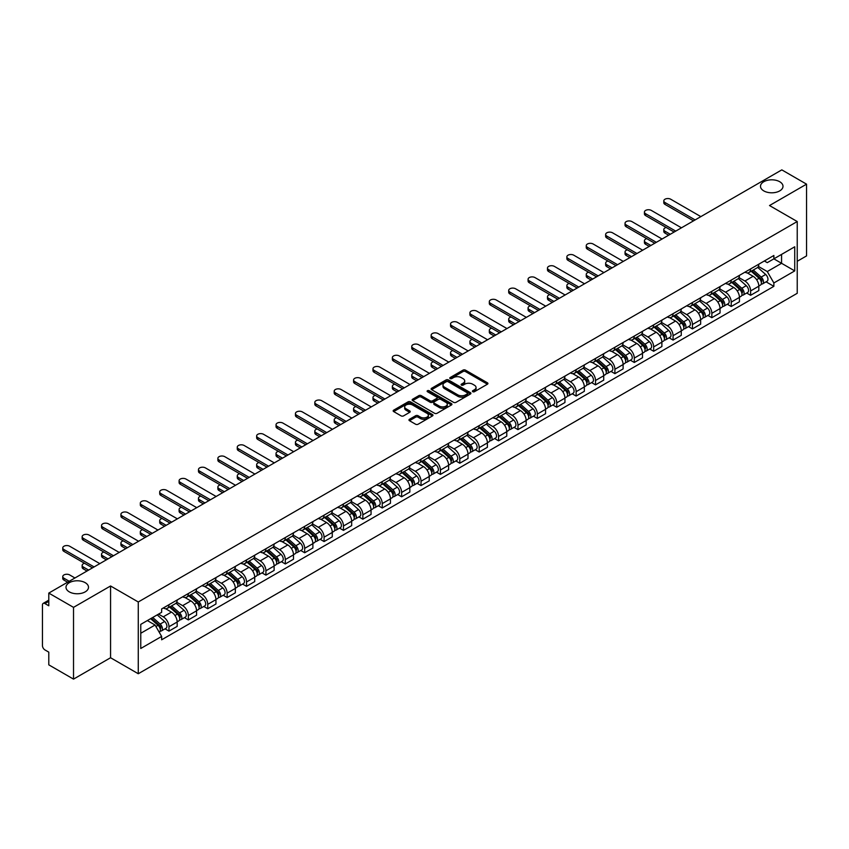 <?xml version="1.0" encoding="UTF-8"?>
<svg xmlns="http://www.w3.org/2000/svg" width="849" height="849" viewBox="0 0 849 849"><rect width="100%" height="100%" fill="white"/><g stroke="black" fill="none" stroke-linecap="round" stroke-linejoin="round"><path stroke-width="1.27" d="M472.755 391.697A1.21 0.7 0 0 0 474.464 391.697L487.432 384.204A1.73 0.998 0 0 0 487.931 383.504A1.73 0.998 0 0 0 487.432 382.803L465.464 370.122A1.73 0.998 0 0 0 463.023 370.122L450.066 377.603A1.21 0.7 0 0 0 451.774 378.59L453.451 377.625A5.519 3.184 0 0 1 461.262 377.625L463.087 378.675A5.519 3.184 0 0 1 464.711 380.936A5.519 3.184 0 0 1 463.087 383.186L461.41 384.151A1.21 0.7 0 0 0 463.119 385.138L464.796 384.173A5.519 3.184 0 0 1 472.606 384.173L474.432 385.234A5.519 3.184 0 0 1 476.056 387.484A5.519 3.184 0 0 1 474.432 389.733L472.755 390.71A1.21 0.7 0 0 0 472.755 391.697L472.755 390.71M85.208 582.679A11.249 6.495 0 0 0 72.94 581.278A11.249 6.495 0 0 0 65.999 587.275A11.249 6.495 0 0 0 69.3 591.87A11.249 6.495 0 0 0 81.557 593.271A11.249 6.495 0 0 0 88.498 587.275A11.249 6.495 0 0 0 85.208 582.679M779.7 181.718A11.249 6.495 0 0 0 767.443 180.306A11.249 6.495 0 0 0 760.502 186.313A11.249 6.495 0 0 0 763.792 190.898A11.249 6.495 0 0 0 776.06 192.309A11.249 6.495 0 0 0 783.001 186.313A11.249 6.495 0 0 0 779.7 181.718M409.473 419.289A1.73 0.998 0 0 0 408.963 419.99A1.73 0.998 0 0 0 409.473 420.69L415.639 424.245A1.73 0.998 0 0 0 418.069 424.245L432.47 415.936A1.73 0.998 0 0 0 432.979 415.235A1.73 0.998 0 0 0 432.47 414.535L410.513 401.853A1.73 0.998 0 0 0 408.072 401.853L393.671 410.163A1.73 0.998 0 0 0 393.172 410.863A1.73 0.998 0 0 0 393.671 411.574L401.121 415.872A1.73 0.998 0 0 0 403.562 415.872L409.717 412.306A1.73 0.998 0 0 0 410.226 411.606A1.73 0.998 0 0 0 409.717 410.905L406.024 408.772A4.616 2.664 0 0 1 404.676 406.883A4.616 2.664 0 0 1 407.52 404.432A4.616 2.664 0 0 1 412.55 405.005L427.005 413.346A4.616 2.664 0 0 1 428.363 415.235A4.616 2.664 0 0 1 425.508 417.697A4.616 2.664 0 0 1 420.478 417.114L418.069 415.723A1.73 0.998 0 0 0 415.639 415.723L409.473 419.289L409.473 420.69M138.27 601.983L110.561 585.98L73.523 607.364L48.786 593.09L781.812 169.874L806.55 184.159L769.512 205.543L797.232 221.536L138.27 601.983L138.27 673.745L797.232 293.298L797.232 221.536M453.578 402.341A1.73 0.998 0 0 0 456.009 402.341L470.41 394.032A1.73 0.998 0 0 0 470.919 393.331A1.73 0.998 0 0 0 470.41 392.631L448.452 379.949A1.73 0.998 0 0 0 446.012 379.949L431.61 388.258A1.73 0.998 0 0 0 431.112 388.959A1.73 0.998 0 0 0 431.61 389.67L453.578 402.341M427.885 391.951A1.21 0.7 0 0 1 429.116 392.121L429.116 390.689L451.435 403.583A1.73 0.998 0 0 1 451.944 404.283A1.73 0.998 0 0 1 451.435 404.984L437.044 413.293A1.73 0.998 0 0 1 434.603 413.293L412.646 400.622L418.801 397.088L418.801 395.655L412.646 399.21A1.73 0.998 0 0 0 412.136 399.911A1.73 0.998 0 0 0 412.646 400.622L412.646 399.21M418.801 397.088A1.73 0.998 0 0 1 421.242 397.088L421.242 395.655A1.73 0.998 0 0 0 418.801 395.655M421.242 395.655L430.146 400.792A1.73 0.998 0 0 0 432.587 400.792L436.673 398.436A1.73 0.998 0 0 0 437.182 397.735A1.73 0.998 0 0 0 436.673 397.024L427.408 391.676A1.21 0.7 0 0 1 429.116 390.689M73.523 607.364L73.523 679.126L48.786 664.841L48.786 652.138L44.933 649.92A3.513 2.027 -120 0 1 42.45 645.611L42.45 604.997A3.513 2.027 -120 0 1 43.182 603.395L48.786 600.147M797.232 261.29L806.55 255.91L806.55 184.159M73.523 679.126L110.561 657.742L138.27 673.745M48.786 593.09L48.786 605.793L44.933 603.565A3.513 2.027 -120 0 0 43.182 603.395M750.622 268.9A8.087 4.67 60 0 1 748.945 272.529L757.149 267.796A8.087 4.67 -120 0 0 758.826 264.166M738.98 277.602L744.902 281.03A8.087 4.67 60 0 1 750.622 290.931L758.826 286.198A8.087 4.67 -120 0 0 753.105 276.286L747.237 272.9M758.826 286.198L758.826 290.57L750.622 295.303L746.685 293.032M748.945 272.529A8.087 4.67 60 0 1 744.966 272.168M750.622 290.931L750.622 295.303M731.233 280.096A8.087 4.67 60 0 1 729.556 283.725L737.76 278.992A8.087 4.67 -120 0 0 739.437 275.363M727.296 304.229L731.233 306.5L739.437 301.766L739.437 297.383A8.087 4.67 -120 0 0 733.716 287.482L727.848 284.097M729.556 283.725A8.087 4.67 60 0 1 725.577 283.354M719.591 288.798L725.513 292.215A8.087 4.67 60 0 1 731.233 302.127L731.233 306.5M711.844 291.292A8.087 4.67 60 0 1 710.167 294.921L718.371 290.178A8.087 4.67 -120 0 0 720.048 286.548M707.917 315.425L711.844 317.696L720.048 312.952L720.048 308.58A8.087 4.67 -120 0 0 714.327 298.678L708.459 295.293M710.167 294.921A8.087 4.67 60 0 1 706.188 294.55M700.202 299.994L706.124 303.411A8.087 4.67 60 0 1 711.844 313.313L711.844 317.696M692.455 302.477A8.087 4.67 60 0 1 690.778 306.107L698.982 301.374A8.087 4.67 -120 0 0 700.658 297.744M688.528 326.621L692.455 328.892L700.658 324.148L700.658 319.776A8.087 4.67 -120 0 0 694.938 309.874L689.07 306.478M690.778 306.107A8.087 4.67 60 0 1 686.799 305.746M680.813 311.19L686.735 314.608A8.087 4.67 60 0 1 692.455 324.509L692.455 328.892M673.066 313.674A8.087 4.67 60 0 1 671.389 317.303L679.593 312.57A8.087 4.67 -120 0 0 681.269 308.94M669.139 337.806L673.066 340.078L681.269 335.344L681.269 330.972A8.087 4.67 -120 0 0 675.549 321.071L669.681 317.675M671.389 317.303A8.087 4.67 60 0 1 667.41 316.942M661.424 322.376L667.356 325.804A8.087 4.67 60 0 1 673.066 335.705L673.066 340.078M653.677 324.87A8.087 4.67 60 0 1 652.011 328.499L660.204 323.766A8.087 4.67 -120 0 0 661.88 320.137M649.75 349.003L653.677 351.274L661.88 346.541L661.88 342.158A8.087 4.67 -120 0 0 656.171 332.256L650.292 328.871M652.011 328.499A8.087 4.67 60 0 1 648.02 328.128M642.035 333.572L647.967 337A8.087 4.67 60 0 1 653.677 346.901L653.677 351.274M634.288 336.066A8.087 4.67 60 0 1 632.622 339.696L640.825 334.952A8.087 4.67 -120 0 0 642.491 331.322M630.361 360.199L634.288 362.47L642.491 357.737L642.491 353.354A8.087 4.67 -120 0 0 636.782 343.452L630.903 340.067M632.622 339.696A8.087 4.67 60 0 1 628.642 339.324M622.646 344.768L628.578 348.186A8.087 4.67 60 0 1 634.288 358.087L634.288 362.47M614.899 347.252A8.087 4.67 60 0 1 613.233 350.881L621.436 346.148A8.087 4.67 -120 0 0 623.102 342.518M610.972 371.395L614.899 373.666L623.102 368.922L623.102 364.55A8.087 4.67 -120 0 0 617.393 354.649L611.513 351.253M613.233 350.881A8.087 4.67 60 0 1 609.253 350.52M603.257 355.964L609.189 359.382A8.087 4.67 60 0 1 614.899 369.283L614.899 373.666M595.51 358.448A8.087 4.67 60 0 1 593.844 362.077L602.047 357.344A8.087 4.67 -120 0 0 603.713 353.715M591.583 382.581L595.52 384.852L603.713 380.119L603.713 375.746A8.087 4.67 -120 0 0 598.004 365.845L592.124 362.449M593.844 362.077A8.087 4.67 60 0 1 589.864 361.716M583.879 367.161L589.8 370.578A8.087 4.67 60 0 1 595.52 380.479L595.52 384.852M576.131 369.644A8.087 4.67 60 0 1 574.455 373.273L582.658 368.54A8.087 4.67 -120 0 0 584.324 364.911M572.194 393.777L576.131 396.048L584.335 391.315L584.335 386.932A8.087 4.67 -120 0 0 578.615 377.03L572.746 373.645M574.455 373.273A8.087 4.67 60 0 1 570.475 372.913M564.489 378.346L570.411 381.774A8.087 4.67 60 0 1 576.131 391.676L576.131 396.048M556.742 380.84A8.087 4.67 60 0 1 555.066 384.47L563.269 379.726A8.087 4.67 -120 0 0 564.946 376.096M552.805 404.973L556.742 407.244L564.946 402.511L564.946 398.128A8.087 4.67 -120 0 0 559.226 388.226L553.357 384.841M555.066 384.47A8.087 4.67 60 0 1 551.086 384.098M545.1 389.542L551.022 392.96A8.087 4.67 60 0 1 556.742 402.861L556.742 407.244M537.353 392.026A8.087 4.67 60 0 1 535.677 395.655L543.88 390.922A8.087 4.67 -120 0 0 545.557 387.293M533.416 416.169L537.353 418.44L545.557 413.696L545.557 409.324A8.087 4.67 -120 0 0 539.837 399.423L533.968 396.037M535.677 395.655A8.087 4.67 60 0 1 531.697 395.294M525.711 400.739L531.633 404.156A8.087 4.67 60 0 1 537.353 414.057L537.353 418.44M517.964 403.222A8.087 4.67 60 0 1 516.288 406.851L524.491 402.118A8.087 4.67 -120 0 0 526.168 398.489M514.027 427.355L517.964 429.626L526.168 424.893L526.168 420.52A8.087 4.67 -120 0 0 520.448 410.619L514.579 407.223M516.288 406.851A8.087 4.67 60 0 1 512.308 406.491M506.322 411.935L512.244 415.352A8.087 4.67 60 0 1 517.964 425.253L517.964 429.626M498.575 414.418A8.087 4.67 60 0 1 496.898 418.048L505.102 413.314A8.087 4.67 -120 0 0 506.779 409.685M494.638 438.551L498.575 440.822L506.779 436.089L506.779 431.716A8.087 4.67 -120 0 0 501.059 421.804L495.19 418.419M496.898 418.048A8.087 4.67 60 0 1 492.919 417.687M486.933 423.12L492.855 426.548A8.087 4.67 60 0 1 498.575 436.45L498.575 440.822M479.186 425.614A8.087 4.67 60 0 1 477.509 429.244L485.713 424.511A8.087 4.67 -120 0 0 487.39 420.881M475.249 449.747L479.186 452.018L487.39 447.285L487.39 442.902A8.087 4.67 -120 0 0 481.67 433.001L475.801 429.615M477.509 429.244A8.087 4.67 60 0 1 473.53 428.872M467.544 434.317L473.466 437.734A8.087 4.67 60 0 1 479.186 447.646L479.186 452.018M459.797 436.811A8.087 4.67 60 0 1 458.12 440.44L466.324 435.696A8.087 4.67 -120 0 0 468.001 432.067M455.86 460.943L459.797 463.214L468.001 458.481L468.001 454.098A8.087 4.67 -120 0 0 462.281 444.197L456.412 440.811M458.12 440.44A8.087 4.67 60 0 1 454.141 440.069M448.155 445.513L454.077 448.93A8.087 4.67 60 0 1 459.797 458.831L459.797 463.214M440.408 447.996A8.087 4.67 60 0 1 438.731 451.626L446.935 446.892A8.087 4.67 -120 0 0 448.612 443.263M436.471 472.14L440.408 474.411L448.612 469.667L448.612 465.294A8.087 4.67 -120 0 0 442.891 455.393L437.023 451.997M438.731 451.626A8.087 4.67 60 0 1 434.752 451.265M428.766 456.709L434.688 460.126A8.087 4.67 60 0 1 440.408 470.028L440.408 474.411M421.019 459.192A8.087 4.67 60 0 1 419.342 462.822L427.546 458.089A8.087 4.67 -120 0 0 429.223 454.459M417.082 483.325L421.019 485.596L429.223 480.863L429.223 476.491A8.087 4.67 -120 0 0 423.502 466.589L417.634 463.193M419.342 462.822A8.087 4.67 60 0 1 415.363 462.461M409.377 467.895L415.299 471.322A8.087 4.67 60 0 1 421.019 481.224L421.019 485.596M401.63 470.388A8.087 4.67 60 0 1 399.953 474.018L408.157 469.285A8.087 4.67 -120 0 0 409.834 465.655M397.703 494.521L401.63 496.792L409.834 492.059L409.834 487.676A8.087 4.67 -120 0 0 404.113 477.775L398.245 474.389M399.953 474.018A8.087 4.67 60 0 1 395.974 473.646M389.988 479.091L395.91 482.519A8.087 4.67 60 0 1 401.63 492.42L401.63 496.792M382.241 481.585A8.087 4.67 60 0 1 380.564 485.214L388.768 480.47A8.087 4.67 -120 0 0 390.444 476.841M378.314 505.717L382.241 507.989L390.444 503.255L390.444 498.872A8.087 4.67 -120 0 0 384.724 488.971L378.856 485.586M380.564 485.214A8.087 4.67 60 0 1 376.585 484.843M370.599 490.287L376.531 493.704A8.087 4.67 60 0 1 382.241 503.606L382.241 507.989M362.852 492.77A8.087 4.67 60 0 1 361.175 496.4L369.379 491.667A8.087 4.67 -120 0 0 371.055 488.037M358.925 516.914L362.852 519.185L371.055 514.441L371.055 510.069A8.087 4.67 -120 0 0 365.346 500.167L359.467 496.771M361.175 496.4A8.087 4.67 60 0 1 357.196 496.039M351.21 501.483L357.142 504.9A8.087 4.67 60 0 1 362.852 514.802L362.852 519.185M343.463 503.966A8.087 4.67 60 0 1 341.797 507.596L349.99 502.863A8.087 4.67 -120 0 0 351.666 499.233M339.536 528.099L343.463 530.37L351.666 525.637L351.666 521.265A8.087 4.67 -120 0 0 345.957 511.363L340.078 507.967M341.797 507.596A8.087 4.67 60 0 1 337.817 507.235M331.821 512.679L337.753 516.096A8.087 4.67 60 0 1 343.463 525.998L343.463 530.37M324.074 515.163A8.087 4.67 60 0 1 322.408 518.792L330.611 514.059A8.087 4.67 -120 0 0 332.277 510.429M320.147 539.295L324.074 541.566L332.277 536.833L332.277 532.45A8.087 4.67 -120 0 0 326.568 522.549L320.689 519.163M322.408 518.792A8.087 4.67 60 0 1 318.428 518.431M312.432 523.865L318.364 527.293A8.087 4.67 60 0 1 324.074 537.194L324.074 541.566M304.685 526.359A8.087 4.67 60 0 1 303.019 529.988L311.222 525.244A8.087 4.67 -120 0 0 312.888 521.615M300.758 550.492L304.685 552.763L312.888 548.029L312.888 543.647A8.087 4.67 -120 0 0 307.179 533.745L301.299 530.36M303.019 529.988A8.087 4.67 60 0 1 299.039 529.617M293.054 535.061L298.975 538.478A8.087 4.67 60 0 1 304.685 548.38L304.685 552.763M285.306 537.555A8.087 4.67 60 0 1 283.63 541.184L291.833 536.441A8.087 4.67 -120 0 0 293.499 532.811M281.369 561.688L285.306 563.959L293.499 559.215L293.499 554.843A8.087 4.67 -120 0 0 287.79 544.941L281.921 541.556M283.63 541.184A8.087 4.67 60 0 1 279.65 540.813M273.665 546.257L279.586 549.674A8.087 4.67 60 0 1 285.306 559.576L285.306 563.959M265.917 548.741A8.087 4.67 60 0 1 264.241 552.37L272.444 547.637A8.087 4.67 -120 0 0 274.121 544.007M261.98 572.884L265.917 575.144L274.121 570.411L274.121 566.039A8.087 4.67 -120 0 0 268.401 556.137L262.532 552.741M264.241 552.37A8.087 4.67 60 0 1 260.261 552.009M254.275 557.453L260.197 560.871A8.087 4.67 60 0 1 265.917 570.772L265.917 575.144M246.528 559.937A8.087 4.67 60 0 1 244.852 563.566L253.055 558.833A8.087 4.67 -120 0 0 254.732 555.204M242.591 584.07L246.528 586.341L254.732 581.607L254.732 577.235A8.087 4.67 -120 0 0 249.012 567.323L243.143 563.938M244.852 563.566A8.087 4.67 60 0 1 240.872 563.205M234.886 568.639L240.808 572.067A8.087 4.67 60 0 1 246.528 581.968L246.528 586.341M227.139 571.133A8.087 4.67 60 0 1 225.463 574.762L233.666 570.029A8.087 4.67 -120 0 0 235.343 566.4M223.202 595.266L227.139 597.537L235.343 592.804L235.343 588.421A8.087 4.67 -120 0 0 229.623 578.519L223.754 575.134M225.463 574.762A8.087 4.67 60 0 1 221.483 574.391M215.497 579.835L221.419 583.263A8.087 4.67 60 0 1 227.139 593.164L227.139 597.537M207.75 582.329A8.087 4.67 60 0 1 206.074 585.959L214.277 581.215A8.087 4.67 -120 0 0 215.954 577.585M203.813 606.462L207.75 608.733L215.954 604L215.954 599.617A8.087 4.67 -120 0 0 210.234 589.715L204.365 586.33M206.074 585.959A8.087 4.67 60 0 1 202.094 585.587M196.108 591.031L202.03 594.449A8.087 4.67 60 0 1 207.75 604.35L207.75 608.733M188.361 593.515A8.087 4.67 60 0 1 186.684 597.144L194.888 592.411A8.087 4.67 -120 0 0 196.565 588.781M184.424 617.658L188.361 619.929L196.565 615.185L196.565 610.813A8.087 4.67 -120 0 0 190.845 600.912L184.976 597.516M186.684 597.144A8.087 4.67 60 0 1 182.705 596.783M176.719 602.228L182.641 605.645A8.087 4.67 60 0 1 188.361 615.546L188.361 619.929M168.972 604.711A8.087 4.67 60 0 1 167.295 608.34L175.499 603.607A8.087 4.67 -120 0 0 177.176 599.978M165.035 628.844L168.972 631.115L177.176 626.382L177.176 622.009A8.087 4.67 -120 0 0 171.456 612.108L165.587 608.712M167.295 608.34A8.087 4.67 60 0 1 163.316 607.98M158.53 614.114L163.252 616.841A8.087 4.67 60 0 1 168.972 626.742L168.972 631.115M764.355 260.972L767.273 262.659L794.738 246.794L781.568 254.403L781.568 263.307L767.273 271.553L758.369 266.416M140.764 633.269L155.049 625.023L161.639 636.432L140.764 648.487L140.764 624.376L161.639 612.32L161.639 608.945L773.864 255.485L773.864 258.849L794.738 270.905L773.864 282.961L767.273 271.553M794.738 246.794L794.738 270.905M161.639 636.432L161.639 639.796L773.864 286.336L773.864 282.961M110.561 585.98L110.561 657.742M155.049 625.023L147.344 620.566M766.074 281.836L773.864 286.336M473.243 391.867L474.432 391.177A5.519 3.184 0 0 0 476.056 388.916L476.056 387.484M464.711 380.936L464.711 382.368A5.519 3.184 0 0 1 463.087 384.618L461.898 385.308M487.4 384.226L465.464 371.554A1.73 0.998 0 0 0 463.023 371.554L450.554 378.76M470.41 392.631L470.41 394.032L448.452 381.381A1.73 0.998 0 0 0 446.012 381.381L431.642 389.68M467.364 393.819A1.21 0.7 0 0 0 467.364 392.832L448.081 381.71A1.21 0.7 0 0 0 446.372 381.71L444.611 382.729A5.519 3.184 0 0 0 442.987 384.979A5.519 3.184 0 0 0 444.611 387.24L457.781 394.849A5.519 3.184 0 0 0 465.592 394.849L467.364 393.819L467.364 395.263A1.21 0.7 0 0 0 467.714 394.764L467.714 393.331M442.987 384.979L442.987 386.422A5.519 3.184 0 0 0 444.611 388.672L444.611 387.24M467.364 395.263L465.592 396.281A5.519 3.184 0 0 1 457.781 396.281L444.611 388.672M421.242 397.088L430.146 402.235A1.73 0.998 0 0 0 432.587 402.235L436.673 399.868A1.73 0.998 0 0 0 437.182 399.168L437.182 397.735M429.116 392.121L451.413 405.005M439.389 406.13A4.616 2.664 0 0 0 444.42 406.713A4.616 2.664 0 0 0 447.274 404.251A4.616 2.664 0 0 0 445.916 402.362L440.822 399.423A1.73 0.998 0 0 0 438.381 399.423L434.295 401.779A1.73 0.998 0 0 0 433.797 402.49A1.73 0.998 0 0 0 434.295 403.19L439.389 406.13L439.389 407.562A4.616 2.664 0 0 0 444.42 408.146A4.616 2.664 0 0 0 447.274 405.684L447.274 404.251M433.797 402.49L433.797 403.922A1.73 0.998 0 0 0 434.295 404.623L434.295 403.19M439.389 407.562L434.295 404.623M428.363 415.235L428.363 416.668A4.616 2.664 0 0 1 425.508 419.13A4.616 2.664 0 0 1 420.478 418.557L418.069 417.167A1.73 0.998 0 0 0 415.639 417.167L409.494 420.711M404.676 406.883L404.676 408.327A4.616 2.664 0 0 0 406.024 410.205L406.024 408.772M409.696 412.327L406.024 410.205M432.47 414.535L432.47 415.936L410.513 403.286A1.73 0.998 0 0 0 408.072 403.286L393.703 411.585M751.185 271.234L759.08 278.292A4.394 2.536 60 0 1 760.46 285.084L758.826 286.028M751.397 271.425L755.111 273.569M666.168 227.458A4.043 2.335 -0 0 0 663.801 229.58A4.043 2.335 -0 0 0 664.99 231.225L670.275 234.282M751.981 270.778L760.768 278.621A2.112 1.22 60 0 1 761.436 281.889A2.112 1.22 60 0 1 761.245 281.964M753.296 270.014L761.192 277.071A4.394 2.536 60 0 1 762.572 283.863A4.394 2.536 60 0 1 761.245 284.001M757.701 267.371L765.671 274.482A4.394 2.536 60 0 1 767.05 281.284L762.572 283.863M668.651 235.215L664.99 233.093A4.043 2.335 180 0 1 663.801 231.448L663.801 229.58M693.516 220.857L664.99 204.397A4.043 2.335 180 0 1 663.801 202.741L663.801 200.873A4.043 2.335 -0 0 0 664.99 202.529L695.129 219.923M700.85 216.622L670.71 199.228A4.043 2.335 -0 0 0 666.306 198.719A4.043 2.335 -0 0 0 663.801 200.873M731.796 282.43L739.691 289.477A4.394 2.536 60 0 1 741.071 296.28L739.437 297.224M732.008 282.621L735.722 284.765M646.779 238.654A4.043 2.335 -0 0 0 644.423 240.776A4.043 2.335 -0 0 0 645.601 242.421L650.886 245.467M732.591 281.974L741.379 289.817A2.112 1.22 60 0 1 742.047 293.075A2.112 1.22 60 0 1 741.856 293.149M733.907 281.21L741.803 288.267A4.394 2.536 60 0 1 743.183 295.059A4.394 2.536 60 0 1 741.856 295.197M738.312 278.568L746.282 285.678A4.394 2.536 60 0 1 747.661 292.47L743.183 295.059M649.273 246.401L645.601 244.289A4.043 2.335 180 0 1 644.423 242.634L644.423 240.776M712.407 293.627L720.302 300.673A4.394 2.536 60 0 1 721.682 307.465L720.048 308.42M712.619 293.818L716.333 295.961M627.39 249.839A4.043 2.335 -0 0 0 625.034 251.962A4.043 2.335 -0 0 0 626.212 253.618L631.497 256.663M713.202 293.17L721.99 301.013A2.112 1.22 60 0 1 722.658 304.271A2.112 1.22 60 0 1 722.467 304.345M714.518 292.406L722.414 299.453A4.394 2.536 60 0 1 723.794 306.256A4.394 2.536 60 0 1 722.467 306.393M718.923 289.764L726.893 296.874A4.394 2.536 60 0 1 728.272 303.666L723.794 306.256M629.884 257.597L626.212 255.485A4.043 2.335 180 0 1 625.034 253.83L625.034 251.962M674.127 232.053L645.601 215.582A4.043 2.335 180 0 1 644.423 213.937L644.423 212.07A4.043 2.335 -0 0 0 645.601 213.715L675.74 231.119M681.46 227.819L651.321 210.414A4.043 2.335 -0 0 0 646.917 209.915A4.043 2.335 -0 0 0 644.423 212.07M654.738 243.249L626.212 226.779A4.043 2.335 180 0 1 625.034 225.134L625.034 223.266A4.043 2.335 -0 0 0 626.212 224.911L656.351 242.315M662.071 239.015L631.932 221.61A4.043 2.335 -0 0 0 627.528 221.111A4.043 2.335 -0 0 0 625.034 223.266M693.017 304.823L700.913 311.87A4.394 2.536 60 0 1 702.293 318.662L700.658 319.606M693.23 305.003L696.944 307.158M608.001 261.036A4.043 2.335 -0 0 0 605.645 263.158A4.043 2.335 -0 0 0 606.823 264.814L612.108 267.86M693.813 304.356L702.601 312.209A2.112 1.22 60 0 1 703.269 315.467A2.112 1.22 60 0 1 703.078 315.541M695.129 303.602L703.036 310.649A4.394 2.536 60 0 1 704.415 317.441A4.394 2.536 60 0 1 703.078 317.59M699.534 300.96L707.504 308.07A4.394 2.536 60 0 1 708.883 314.862L704.415 317.441M610.495 268.793L606.823 266.671A4.043 2.335 180 0 1 605.645 265.026L605.645 263.158M673.628 316.008L681.535 323.066A4.394 2.536 60 0 1 682.914 329.858L681.269 330.802M673.841 316.199L677.555 318.343M588.612 272.232A4.043 2.335 -0 0 0 586.256 274.354A4.043 2.335 -0 0 0 587.434 275.999L592.719 279.056M674.424 315.552L683.222 323.395A2.112 1.22 60 0 1 683.88 326.663A2.112 1.22 60 0 1 683.689 326.738M675.74 314.799L683.647 321.845A4.394 2.536 60 0 1 685.026 328.637A4.394 2.536 60 0 1 683.7 328.775M680.145 312.145L688.115 319.256A4.394 2.536 60 0 1 689.494 326.058L685.026 328.637M591.106 279.99L587.434 277.867A4.043 2.335 180 0 1 586.256 276.222L586.256 274.354M654.239 327.205L662.146 334.262A4.394 2.536 60 0 1 663.525 341.054L661.88 341.998M654.452 327.396L658.166 329.539M569.223 283.428A4.043 2.335 -0 0 0 566.867 285.551A4.043 2.335 -0 0 0 568.045 287.195L573.33 290.241M655.035 326.748L663.833 334.591A2.112 1.22 60 0 1 664.491 337.849A2.112 1.22 60 0 1 664.3 337.934M656.351 325.984L664.258 333.041A4.394 2.536 60 0 1 665.637 339.833A4.394 2.536 60 0 1 664.311 339.971M660.755 323.342L668.725 330.452A4.394 2.536 60 0 1 670.105 337.244L665.637 339.833M571.717 291.175L568.045 289.063A4.043 2.335 180 0 1 566.867 287.408L566.867 285.551M635.349 254.445L606.823 237.975A4.043 2.335 180 0 1 605.645 236.319L605.645 234.462A4.043 2.335 -0 0 0 606.823 236.107L636.962 253.511M642.682 250.211L612.543 232.806A4.043 2.335 -0 0 0 608.139 232.297A4.043 2.335 -0 0 0 605.645 234.462M615.96 265.631L587.434 249.171A4.043 2.335 180 0 1 586.256 247.515L586.256 245.648A4.043 2.335 -0 0 0 587.434 247.303L617.573 264.697M623.293 261.396L593.154 244.003A4.043 2.335 -0 0 0 588.75 243.493A4.043 2.335 -0 0 0 586.256 245.648M596.571 276.827L568.045 260.356A4.043 2.335 180 0 1 566.867 258.712L566.867 256.844A4.043 2.335 -0 0 0 568.045 258.499L598.184 275.893M603.904 272.593L573.765 255.199A4.043 2.335 -0 0 0 569.361 254.689A4.043 2.335 -0 0 0 566.867 256.844M577.182 288.023L548.656 271.553A4.043 2.335 180 0 1 547.478 269.908L547.478 268.04A4.043 2.335 -0 0 0 548.656 269.685L578.795 287.089M584.515 283.789L554.376 266.384A4.043 2.335 -0 0 0 549.972 265.886A4.043 2.335 -0 0 0 547.478 268.04M557.793 299.219L529.267 282.749A4.043 2.335 180 0 1 528.089 281.093L528.089 279.236A4.043 2.335 -0 0 0 529.267 280.881L559.406 298.286M565.126 294.985L534.987 277.581A4.043 2.335 -0 0 0 530.583 277.071A4.043 2.335 -0 0 0 528.089 279.236M538.404 310.405L509.888 293.945A4.043 2.335 180 0 1 508.7 292.289L508.7 290.422A4.043 2.335 -0 0 0 509.888 292.077L540.017 309.482M545.737 306.171L515.598 288.777A4.043 2.335 -0 0 0 511.194 288.267A4.043 2.335 -0 0 0 508.7 290.422M519.015 321.601L490.499 305.131A4.043 2.335 180 0 1 489.311 303.486L489.311 301.618A4.043 2.335 -0 0 0 490.499 303.273L520.639 320.667M526.348 317.367L496.209 299.973A4.043 2.335 -0 0 0 491.804 299.464A4.043 2.335 -0 0 0 489.311 301.618M499.626 332.797L471.11 316.327A4.043 2.335 180 0 1 469.922 314.682L469.922 312.814A4.043 2.335 -0 0 0 471.11 314.459L501.25 331.863M506.959 328.563L476.82 311.159A4.043 2.335 -0 0 0 472.415 310.66A4.043 2.335 -0 0 0 469.922 312.814M480.237 343.994L451.721 327.523A4.043 2.335 180 0 1 450.532 325.867L450.532 324.01A4.043 2.335 -0 0 0 451.721 325.655L481.861 343.06M487.57 339.759L457.431 322.355A4.043 2.335 -0 0 0 453.026 321.856A4.043 2.335 -0 0 0 450.532 324.01M460.848 355.179L432.332 338.719A4.043 2.335 180 0 1 431.143 337.064L431.143 335.196A4.043 2.335 -0 0 0 432.332 336.851L462.472 354.256M468.181 350.955L438.052 333.551A4.043 2.335 -0 0 0 433.637 333.041A4.043 2.335 -0 0 0 431.143 335.196M441.469 366.375L412.943 349.915A4.043 2.335 180 0 1 411.754 348.26L411.754 346.392A4.043 2.335 -0 0 0 412.943 348.048L443.082 365.441M448.803 362.141L418.663 344.747A4.043 2.335 -0 0 0 414.248 344.238A4.043 2.335 -0 0 0 411.754 346.392M422.08 377.572L393.554 361.101A4.043 2.335 180 0 1 392.365 359.456L392.365 357.588A4.043 2.335 -0 0 0 393.554 359.244L423.693 376.638M429.414 373.337L399.274 355.943A4.043 2.335 -0 0 0 394.87 355.434A4.043 2.335 -0 0 0 392.365 357.588M402.691 388.768L374.165 372.297A4.043 2.335 180 0 1 372.976 370.652L372.976 368.784A4.043 2.335 -0 0 0 374.165 370.429L404.304 387.834M410.025 384.533L379.885 367.129A4.043 2.335 -0 0 0 375.481 366.63A4.043 2.335 -0 0 0 372.976 368.784M383.302 399.964L354.776 383.493A4.043 2.335 180 0 1 353.587 381.838L353.587 379.981A4.043 2.335 -0 0 0 354.776 381.626L384.915 399.03M390.636 395.73L360.496 378.325A4.043 2.335 -0 0 0 356.092 377.816A4.043 2.335 -0 0 0 353.587 379.981M363.913 411.149L335.387 394.689A4.043 2.335 180 0 1 334.209 393.034L334.209 391.166A4.043 2.335 -0 0 0 335.387 392.822L365.526 410.216M371.246 406.915L341.107 389.521A4.043 2.335 -0 0 0 336.703 389.012A4.043 2.335 -0 0 0 334.209 391.166M344.524 422.346L315.998 405.875A4.043 2.335 180 0 1 314.82 404.23L314.82 402.362A4.043 2.335 -0 0 0 315.998 404.018L346.137 421.412M351.857 418.111L321.718 400.717A4.043 2.335 -0 0 0 317.314 400.208A4.043 2.335 -0 0 0 314.82 402.362M325.135 433.542L296.609 417.071A4.043 2.335 180 0 1 295.431 415.426L295.431 413.559A4.043 2.335 -0 0 0 296.609 415.203L326.748 432.608M332.468 429.307L302.329 411.903A4.043 2.335 -0 0 0 297.925 411.404A4.043 2.335 -0 0 0 295.431 413.559M305.746 444.738L277.22 428.267A4.043 2.335 180 0 1 276.042 426.612L276.042 424.755A4.043 2.335 -0 0 0 277.22 426.4L307.359 443.804M313.079 440.504L282.94 423.099A4.043 2.335 -0 0 0 278.536 422.59A4.043 2.335 -0 0 0 276.042 424.755M286.357 455.924L257.831 439.464A4.043 2.335 180 0 1 256.653 437.808L256.653 435.94A4.043 2.335 -0 0 0 257.831 437.596L287.97 455M293.69 451.7L263.551 434.295A4.043 2.335 -0 0 0 259.147 433.786A4.043 2.335 -0 0 0 256.653 435.94M634.85 338.401L642.757 345.447A4.394 2.536 60 0 1 644.136 352.25L642.491 353.195M635.063 338.592L638.777 340.736M549.834 294.624A4.043 2.335 -0 0 0 547.478 296.736A4.043 2.335 -0 0 0 548.656 298.392L553.941 301.437M635.646 337.944L644.444 345.787A2.112 1.22 60 0 1 645.102 349.045A2.112 1.22 60 0 1 644.911 349.119M636.962 337.18L644.869 344.227A4.394 2.536 60 0 1 646.248 351.03A4.394 2.536 60 0 1 644.922 351.168M641.366 334.538L649.336 341.648A4.394 2.536 60 0 1 650.716 348.44L646.248 351.03M552.328 302.371L548.656 300.259A4.043 2.335 180 0 1 547.478 298.604L547.478 296.736M615.461 349.597L623.368 356.644A4.394 2.536 60 0 1 624.747 363.436L623.102 364.391M615.674 349.777L619.388 351.932M530.445 305.81A4.043 2.335 -0 0 0 528.089 307.932A4.043 2.335 -0 0 0 529.267 309.588L534.552 312.634M616.257 349.13L625.055 356.983A2.112 1.22 60 0 1 625.713 360.241A2.112 1.22 60 0 1 625.522 360.316M617.573 348.377L625.48 355.423A4.394 2.536 60 0 1 626.859 362.215A4.394 2.536 60 0 1 625.533 362.364M621.977 345.734L629.947 352.844A4.394 2.536 60 0 1 631.327 359.636L626.859 362.215M532.939 313.568L529.267 311.456A4.043 2.335 180 0 1 528.089 309.8L528.089 307.932M596.072 360.793L603.979 367.84A4.394 2.536 60 0 1 605.358 374.632L603.713 375.576M596.285 360.974L599.999 363.117M511.056 317.006A4.043 2.335 -0 0 0 508.7 319.128A4.043 2.335 -0 0 0 509.888 320.773L515.163 323.83M596.868 360.326L605.666 368.169A2.112 1.22 60 0 1 606.324 371.438A2.112 1.22 60 0 1 606.133 371.512M598.184 359.573L606.09 366.619A4.394 2.536 60 0 1 607.47 373.411A4.394 2.536 60 0 1 606.144 373.549M602.599 356.92L610.558 364.03A4.394 2.536 60 0 1 611.938 370.833L607.47 373.411M513.549 324.764L509.888 322.641A4.043 2.335 180 0 1 508.7 320.996L508.7 319.128M576.683 371.979L584.59 379.036A4.394 2.536 60 0 1 585.969 385.828L584.324 386.773M576.896 372.17L580.62 374.313M491.667 328.202A4.043 2.335 -0 0 0 489.311 330.325A4.043 2.335 -0 0 0 490.499 331.97L495.774 335.026M577.49 371.522L586.277 379.365A2.112 1.22 60 0 1 586.935 382.623A2.112 1.22 60 0 1 586.744 382.708M578.795 370.758L586.701 377.816A4.394 2.536 60 0 1 588.081 384.608A4.394 2.536 60 0 1 586.755 384.746M583.21 368.116L591.18 375.226A4.394 2.536 60 0 1 592.56 382.029L588.081 384.608M494.16 335.949L490.499 333.837A4.043 2.335 180 0 1 489.311 332.192L489.311 330.325M557.294 383.175L565.201 390.222A4.394 2.536 60 0 1 566.58 397.024L564.935 397.969M557.506 383.366L561.231 385.51M472.277 339.398A4.043 2.335 -0 0 0 469.922 341.521A4.043 2.335 -0 0 0 471.11 343.166L476.385 346.212M558.101 382.719L566.888 390.561A2.112 1.22 60 0 1 567.546 393.819A2.112 1.22 60 0 1 567.355 393.894M559.417 381.954L567.312 389.001A4.394 2.536 60 0 1 568.692 395.804A4.394 2.536 60 0 1 567.365 395.942M563.821 379.312L571.791 386.422A4.394 2.536 60 0 1 573.171 393.214L568.692 395.804M474.771 347.145L471.11 345.034A4.043 2.335 180 0 1 469.922 343.378L469.922 341.521M537.916 394.371L545.811 401.418A4.394 2.536 60 0 1 547.191 408.21L545.546 409.165M538.117 394.552L541.842 396.706M452.888 350.584A4.043 2.335 -0 0 0 450.532 352.706A4.043 2.335 -0 0 0 451.721 354.362L456.995 357.408M538.712 393.915L547.499 401.757A2.112 1.22 60 0 1 548.157 405.015A2.112 1.22 60 0 1 547.966 405.09M540.028 393.151L547.923 400.197A4.394 2.536 60 0 1 549.303 406.989A4.394 2.536 60 0 1 547.976 407.138M544.432 390.508L552.402 397.619A4.394 2.536 60 0 1 553.781 404.411L549.303 406.989M455.382 358.342L451.721 356.23A4.043 2.335 180 0 1 450.532 354.574L450.532 352.706M518.527 405.567L526.422 412.614A4.394 2.536 60 0 1 527.802 419.406L526.168 420.351M518.728 405.748L522.453 407.902M433.499 361.78A4.043 2.335 -0 0 0 431.143 363.903A4.043 2.335 -0 0 0 432.332 365.558L437.606 368.604M519.323 405.1L528.11 412.943A2.112 1.22 60 0 1 528.768 416.212A2.112 1.22 60 0 1 528.577 416.286M520.639 404.347L528.534 411.394A4.394 2.536 60 0 1 529.914 418.186A4.394 2.536 60 0 1 528.587 418.334M525.043 401.694L533.013 408.815A4.394 2.536 60 0 1 534.392 415.607L529.914 418.186M435.993 369.538L432.332 367.415A4.043 2.335 180 0 1 431.143 365.77L431.143 363.903M499.138 416.753L507.033 423.81A4.394 2.536 60 0 1 508.413 430.602L506.779 431.547M499.339 416.944L503.064 419.088M414.11 372.976A4.043 2.335 -0 0 0 411.754 375.099A4.043 2.335 -0 0 0 412.943 376.744L418.228 379.8M499.934 416.297L508.721 424.139A2.112 1.22 60 0 1 509.389 427.408A2.112 1.22 60 0 1 509.188 427.482M501.25 415.532L509.145 422.59A4.394 2.536 60 0 1 510.525 429.382A4.394 2.536 60 0 1 509.198 429.52M505.654 412.89L513.624 420A4.394 2.536 60 0 1 515.003 426.803L510.525 429.382M416.604 380.734L412.943 378.612A4.043 2.335 180 0 1 411.754 376.967L411.754 375.099M479.749 427.949L487.644 434.996A4.394 2.536 60 0 1 489.024 441.798L487.39 442.743M479.95 428.14L483.675 430.284M394.721 384.173A4.043 2.335 -0 0 0 392.365 386.295A4.043 2.335 -0 0 0 393.554 387.94L398.839 390.986M480.545 427.493L489.332 435.335A2.112 1.22 60 0 1 490 438.593A2.112 1.22 60 0 1 489.799 438.678M481.861 426.729L489.756 433.786A4.394 2.536 60 0 1 491.136 440.578A4.394 2.536 60 0 1 489.809 440.716M486.265 424.086L494.235 431.196A4.394 2.536 60 0 1 495.614 437.988L491.136 440.578M397.215 391.92L393.554 389.808A4.043 2.335 180 0 1 392.365 388.152L392.365 386.295M460.36 439.145L468.255 446.192A4.394 2.536 60 0 1 469.635 452.995L468.001 453.939M460.572 439.336L464.286 441.48M375.343 395.358A4.043 2.335 -0 0 0 372.976 397.481A4.043 2.335 -0 0 0 374.165 399.136L379.45 402.182M461.156 438.689L469.943 446.532A2.112 1.22 60 0 1 470.611 449.79A2.112 1.22 60 0 1 470.42 449.864M462.472 437.925L470.367 444.972A4.394 2.536 60 0 1 471.747 451.774A4.394 2.536 60 0 1 470.42 451.912M466.876 435.282L474.846 442.393A4.394 2.536 60 0 1 476.225 449.185L471.747 451.774M377.826 403.116L374.165 401.004A4.043 2.335 180 0 1 372.976 399.348L372.976 397.481M440.971 450.341L448.866 457.388A4.394 2.536 60 0 1 450.246 464.18L448.612 465.125M441.183 450.522L444.897 452.676M355.954 406.554A4.043 2.335 -0 0 0 353.587 408.677A4.043 2.335 -0 0 0 354.776 410.332L360.061 413.378M441.767 449.874L450.554 457.728A2.112 1.22 60 0 1 451.222 460.986A2.112 1.22 60 0 1 451.031 461.06M443.082 449.121L450.978 456.168A4.394 2.536 60 0 1 452.358 462.96A4.394 2.536 60 0 1 451.031 463.108M447.487 446.478L455.457 453.589A4.394 2.536 60 0 1 456.836 460.381L452.358 462.96M358.437 414.312L354.776 412.19A4.043 2.335 180 0 1 353.587 410.545L353.587 408.677M421.582 461.538L429.477 468.584A4.394 2.536 60 0 1 430.857 475.376L429.223 476.321M421.794 461.718L425.508 463.862M336.565 417.75A4.043 2.335 -0 0 0 334.209 419.873A4.043 2.335 -0 0 0 335.387 421.518L340.672 424.574M422.377 461.071L431.165 468.913A2.112 1.22 60 0 1 431.833 472.182A2.112 1.22 60 0 1 431.642 472.256M423.693 460.317L431.589 467.364A4.394 2.536 60 0 1 432.969 474.156A4.394 2.536 60 0 1 431.642 474.294M428.098 457.664L436.068 464.774A4.394 2.536 60 0 1 437.447 471.577L432.969 474.156M339.059 425.508L335.387 423.386A4.043 2.335 180 0 1 334.209 421.741L334.209 419.873M402.193 472.723L410.088 479.781A4.394 2.536 60 0 1 411.468 486.573L409.834 487.517M402.405 472.914L406.119 475.058M317.176 428.947A4.043 2.335 -0 0 0 314.82 431.069A4.043 2.335 -0 0 0 315.998 432.714L321.283 435.77M402.988 472.267L411.776 480.109A2.112 1.22 60 0 1 412.444 483.368A2.112 1.22 60 0 1 412.253 483.452M404.304 471.503L412.211 478.56A4.394 2.536 60 0 1 413.59 485.352A4.394 2.536 60 0 1 412.253 485.49M408.709 468.86L416.679 475.971A4.394 2.536 60 0 1 418.058 482.763L413.59 485.352M319.67 436.694L315.998 434.582A4.043 2.335 180 0 1 314.82 432.926L314.82 431.069M382.803 483.919L390.699 490.966A4.394 2.536 60 0 1 392.079 497.769L390.444 498.713M383.016 484.11L386.73 486.254M297.787 440.143A4.043 2.335 -0 0 0 295.431 442.255A4.043 2.335 -0 0 0 296.609 443.91L301.894 446.956M383.599 483.463L392.397 491.306A2.112 1.22 60 0 1 393.055 494.564A2.112 1.22 60 0 1 392.864 494.638M384.915 482.699L392.822 489.746A4.394 2.536 60 0 1 394.201 496.548A4.394 2.536 60 0 1 392.875 496.686M389.32 480.056L397.29 487.167A4.394 2.536 60 0 1 398.669 493.959L394.201 496.548M300.281 447.89L296.609 445.778A4.043 2.335 180 0 1 295.431 444.123L295.431 442.255M363.414 495.116L371.321 502.162A4.394 2.536 60 0 1 372.7 508.954L371.055 509.909M363.627 495.296L367.341 497.45M278.398 451.328A4.043 2.335 -0 0 0 276.042 453.451A4.043 2.335 -0 0 0 277.22 455.106L282.505 458.152M364.21 494.649L373.008 502.502A2.112 1.22 60 0 1 373.666 505.76A2.112 1.22 60 0 1 373.475 505.834M365.526 493.895L373.433 500.942A4.394 2.536 60 0 1 374.812 507.734A4.394 2.536 60 0 1 373.486 507.882M369.931 491.253L377.901 498.363A4.394 2.536 60 0 1 379.28 505.155L374.812 507.734M280.892 459.086L277.22 456.974A4.043 2.335 180 0 1 276.042 455.319L276.042 453.451M344.025 506.312L351.932 513.358A4.394 2.536 60 0 1 353.311 520.15L351.666 521.095M344.238 506.492L347.952 508.636M259.009 462.525A4.043 2.335 -0 0 0 256.653 464.647A4.043 2.335 -0 0 0 257.831 466.303L263.116 469.348M344.821 505.845L353.619 513.687A2.112 1.22 60 0 1 354.277 516.956A2.112 1.22 60 0 1 354.086 517.03M346.137 505.091L354.044 512.138A4.394 2.536 60 0 1 355.423 518.93A4.394 2.536 60 0 1 354.097 519.068M350.541 502.438L358.511 509.559A4.394 2.536 60 0 1 359.891 516.351L355.423 518.93M261.503 470.282L257.831 468.16A4.043 2.335 180 0 1 256.653 466.515L256.653 464.647M324.636 517.497L332.543 524.555A4.394 2.536 60 0 1 333.922 531.347L332.277 532.291M324.849 517.688L328.563 519.832M239.62 473.721A4.043 2.335 -0 0 0 237.264 475.843A4.043 2.335 -0 0 0 238.442 477.488L243.727 480.545M325.432 517.041L334.23 524.884A2.112 1.22 60 0 1 334.888 528.142A2.112 1.22 60 0 1 334.697 528.227M326.748 516.277L334.655 523.334A4.394 2.536 60 0 1 336.034 530.126A4.394 2.536 60 0 1 334.708 530.264M331.152 513.634L339.122 520.745A4.394 2.536 60 0 1 340.502 527.547L336.034 530.126M242.114 481.479L238.442 479.356A4.043 2.335 180 0 1 237.264 477.711L237.264 475.843M305.247 528.694L313.154 535.74A4.394 2.536 60 0 1 314.533 542.543L312.888 543.487M305.46 528.885L309.174 531.028M220.231 484.917A4.043 2.335 -0 0 0 217.875 487.039A4.043 2.335 -0 0 0 219.063 488.684L224.338 491.73M306.043 528.237L314.841 536.08A2.112 1.22 60 0 1 315.499 539.338A2.112 1.22 60 0 1 315.308 539.412M307.359 527.473L315.266 534.52A4.394 2.536 60 0 1 316.645 541.322A4.394 2.536 60 0 1 315.319 541.46M311.763 524.831L319.733 531.941A4.394 2.536 60 0 1 321.113 538.733L316.645 541.322M222.725 492.664L219.063 490.552A4.043 2.335 180 0 1 217.875 488.897L217.875 487.039M285.858 539.89L293.765 546.936A4.394 2.536 60 0 1 295.144 553.728L293.499 554.684M286.071 540.07L289.796 542.224M200.842 496.103A4.043 2.335 -0 0 0 198.486 498.225A4.043 2.335 -0 0 0 199.674 499.881L204.949 502.926M286.654 539.433L295.452 547.276A2.112 1.22 60 0 1 296.11 550.534A2.112 1.22 60 0 1 295.919 550.608M287.97 538.669L295.877 545.716A4.394 2.536 60 0 1 297.256 552.519A4.394 2.536 60 0 1 295.93 552.657M292.385 536.027L300.355 543.137A4.394 2.536 60 0 1 301.724 549.929L297.256 552.519M203.335 503.86L199.674 501.748A4.043 2.335 180 0 1 198.486 500.093L198.486 498.225M266.469 551.086L274.376 558.133A4.394 2.536 60 0 1 275.755 564.925L274.11 565.869M266.682 551.266L270.406 553.421M181.453 507.299A4.043 2.335 -0 0 0 179.097 509.421A4.043 2.335 -0 0 0 180.285 511.077L185.56 514.123M267.276 550.619L276.063 558.462A2.112 1.22 60 0 1 276.721 561.73A2.112 1.22 60 0 1 276.53 561.805M268.592 549.865L276.487 556.912A4.394 2.536 60 0 1 277.867 563.704A4.394 2.536 60 0 1 276.541 563.853M272.996 547.223L280.966 554.333A4.394 2.536 60 0 1 282.346 561.125L277.867 563.704M183.946 515.056L180.285 512.934A4.043 2.335 180 0 1 179.097 511.289L179.097 509.421M266.968 467.12L238.442 450.649A4.043 2.335 180 0 1 237.264 449.004L237.264 447.136A4.043 2.335 -0 0 0 238.442 448.792L268.581 466.186M274.301 462.885L244.162 445.492A4.043 2.335 -0 0 0 239.758 444.982A4.043 2.335 -0 0 0 237.264 447.136M247.579 478.316L219.063 461.845A4.043 2.335 180 0 1 217.875 460.2L217.875 458.333A4.043 2.335 -0 0 0 219.063 459.978L249.192 477.382M254.912 474.082L224.773 456.677A4.043 2.335 -0 0 0 220.369 456.178A4.043 2.335 -0 0 0 217.875 458.333M228.19 489.512L199.674 473.042A4.043 2.335 180 0 1 198.486 471.397L198.486 469.529A4.043 2.335 -0 0 0 199.674 471.174L229.803 488.578M235.523 485.278L205.384 467.873A4.043 2.335 -0 0 0 200.98 467.375A4.043 2.335 -0 0 0 198.486 469.529M208.801 500.708L180.285 484.238A4.043 2.335 180 0 1 179.097 482.582L179.097 480.725A4.043 2.335 -0 0 0 180.285 482.37L210.425 499.774M216.134 496.474L185.995 479.069A4.043 2.335 -0 0 0 181.59 478.56A4.043 2.335 -0 0 0 179.097 480.725M247.08 562.271L254.987 569.329A4.394 2.536 60 0 1 256.366 576.121L254.721 577.065M247.292 562.462L251.017 564.606M162.063 518.495A4.043 2.335 -0 0 0 159.708 520.617A4.043 2.335 -0 0 0 160.896 522.262L166.171 525.319M247.887 561.815L256.674 569.658A2.112 1.22 60 0 1 257.332 572.926A2.112 1.22 60 0 1 257.141 573.001M249.203 561.062L257.098 568.108A4.394 2.536 60 0 1 258.478 574.9A4.394 2.536 60 0 1 257.151 575.038M253.607 558.409L261.577 565.519A4.394 2.536 60 0 1 262.957 572.322L258.478 574.9M164.557 526.253L160.896 524.13A4.043 2.335 180 0 1 159.708 522.485L159.708 520.617M189.412 511.894L160.896 495.434A4.043 2.335 180 0 1 159.708 493.778L159.708 491.911A4.043 2.335 -0 0 0 160.896 493.566L191.036 510.96M196.745 507.66L166.606 490.266A4.043 2.335 -0 0 0 162.201 489.756A4.043 2.335 -0 0 0 159.708 491.911M227.702 573.468L235.597 580.525A4.394 2.536 60 0 1 236.977 587.317L235.343 588.261M227.903 573.659L231.628 575.802M142.674 529.691A4.043 2.335 -0 0 0 140.318 531.814A4.043 2.335 -0 0 0 141.507 533.459L146.781 536.504M228.498 573.011L237.285 580.854A2.112 1.22 60 0 1 237.943 584.112A2.112 1.22 60 0 1 237.752 584.197M229.814 572.247L237.709 579.305A4.394 2.536 60 0 1 239.089 586.097A4.394 2.536 60 0 1 237.762 586.235M234.218 569.605L242.188 576.715A4.394 2.536 60 0 1 243.567 583.507L239.089 586.097M145.168 537.438L141.507 535.326A4.043 2.335 180 0 1 140.318 533.671L140.318 531.814M170.023 523.09L141.507 506.62A4.043 2.335 180 0 1 140.318 504.975L140.318 503.107A4.043 2.335 -0 0 0 141.507 504.762L171.647 522.156M177.356 518.856L147.217 501.462A4.043 2.335 -0 0 0 142.812 500.952A4.043 2.335 -0 0 0 140.318 503.107M208.313 584.664L216.208 591.711A4.394 2.536 60 0 1 217.588 598.513L215.954 599.458M208.514 584.855L212.239 586.999M123.285 540.877A4.043 2.335 -0 0 0 120.929 542.999A4.043 2.335 -0 0 0 122.118 544.655L127.392 547.701M209.109 584.208L217.896 592.05A2.112 1.22 60 0 1 218.554 595.308A2.112 1.22 60 0 1 218.363 595.382M210.425 583.443L218.32 590.49A4.394 2.536 60 0 1 219.7 597.293A4.394 2.536 60 0 1 218.373 597.431M214.829 580.801L222.799 587.911A4.394 2.536 60 0 1 224.178 594.703L219.7 597.293M125.779 548.634L122.118 546.523A4.043 2.335 180 0 1 120.929 544.867L120.929 542.999M150.644 534.286L122.118 517.816A4.043 2.335 180 0 1 120.929 516.171L120.929 514.303A4.043 2.335 -0 0 0 122.118 515.948L152.258 533.352M157.967 530.052L127.838 512.647A4.043 2.335 -0 0 0 123.423 512.149A4.043 2.335 -0 0 0 120.929 514.303M188.924 595.86L196.819 602.907A4.394 2.536 60 0 1 198.199 609.699L196.565 610.643M189.125 596.04L192.85 598.195M103.896 552.073A4.043 2.335 -0 0 0 101.54 554.195A4.043 2.335 -0 0 0 102.729 555.851L108.014 558.897M189.72 595.393L198.507 603.246A2.112 1.22 60 0 1 199.175 606.504A2.112 1.22 60 0 1 198.974 606.579M191.036 594.64L198.931 601.686A4.394 2.536 60 0 1 200.311 608.478A4.394 2.536 60 0 1 198.984 608.627M195.44 591.997L203.41 599.107A4.394 2.536 60 0 1 204.789 605.899L200.311 608.478M106.39 559.831L102.729 557.708A4.043 2.335 180 0 1 101.54 556.063L101.54 554.195M131.255 545.482L102.729 529.012A4.043 2.335 180 0 1 101.54 527.356L101.54 525.499A4.043 2.335 -0 0 0 102.729 527.144L132.869 544.549M138.589 541.248L108.449 523.844A4.043 2.335 -0 0 0 104.034 523.334A4.043 2.335 -0 0 0 101.54 525.499M169.535 607.056L177.43 614.103A4.394 2.536 60 0 1 178.81 620.895L177.176 621.839M169.736 607.237L173.461 609.38M84.518 563.269A4.043 2.335 -0 0 0 82.151 565.392A4.043 2.335 -0 0 0 83.34 567.036L88.625 570.093M170.331 606.589L179.118 614.432A2.112 1.22 60 0 1 179.786 617.701A2.112 1.22 60 0 1 179.595 617.775M171.647 605.836L179.542 612.882A4.394 2.536 60 0 1 180.922 619.674A4.394 2.536 60 0 1 179.595 619.812M176.051 603.183L184.021 610.293A4.394 2.536 60 0 1 185.4 617.096L180.922 619.674M87.001 571.027L83.34 568.904A4.043 2.335 180 0 1 82.151 567.259L82.151 565.392M111.866 556.668L83.34 540.208A4.043 2.335 180 0 1 82.151 538.553L82.151 536.685A4.043 2.335 -0 0 0 83.34 538.34L113.479 555.734M119.2 552.434L89.06 535.04A4.043 2.335 -0 0 0 84.656 534.53A4.043 2.335 -0 0 0 82.151 536.685M150.623 618.677L158.041 625.299A4.394 2.536 60 0 1 159.421 632.091L159.209 632.218M150.697 618.634L154.072 620.577M74.945 577.989L69.671 574.932A4.043 2.335 -0 0 0 65.267 574.433A4.043 2.335 -0 0 0 62.762 576.588A4.043 2.335 -0 0 0 63.951 578.233L69.236 581.289M151.419 618.221L159.729 625.628A2.112 1.22 60 0 1 160.397 628.886A2.112 1.22 60 0 1 160.206 628.971M152.735 617.456L160.153 624.079A4.394 2.536 60 0 1 161.533 630.871A4.394 2.536 60 0 1 160.206 631.009M157.214 614.878L164.632 621.489A4.394 2.536 60 0 1 166.011 628.281L161.533 630.871M67.612 582.212L63.951 580.1A4.043 2.335 180 0 1 62.762 578.456L62.762 576.588M92.477 567.864L63.951 551.394A4.043 2.335 180 0 1 62.762 549.749L62.762 547.881A4.043 2.335 -0 0 0 63.951 549.536L94.09 566.93M99.811 563.63L69.671 546.236A4.043 2.335 -0 0 0 65.267 545.727A4.043 2.335 -0 0 0 62.762 547.881M188.361 615.546L196.565 610.813M207.75 604.35L215.954 599.617M227.139 593.164L235.343 588.421M246.528 581.968L254.732 577.235M265.917 570.772L274.121 566.039M285.306 559.576L293.499 554.843M304.685 548.38L312.888 543.647M324.074 537.194L332.277 532.45M343.463 525.998L351.666 521.265M362.852 514.802L371.055 510.069M382.241 503.606L390.444 498.872M401.63 492.42L409.834 487.676M421.019 481.224L429.223 476.491M440.408 470.028L448.612 465.294M459.797 458.831L468.001 454.098M479.186 447.646L487.39 442.902M498.575 436.45L506.779 431.716M517.964 425.253L526.168 420.52M537.353 414.057L545.557 409.324M556.742 402.861L564.946 398.128M576.131 391.676L584.335 386.932M595.52 380.479L603.713 375.746M614.899 369.283L623.102 364.55M634.288 358.087L642.491 353.354M653.677 346.901L661.88 342.158M673.066 335.705L681.269 330.972M692.455 324.509L700.658 319.776M711.844 313.313L720.048 308.58M731.233 302.127L739.437 297.383M168.972 626.742L177.176 622.009M163.252 616.841L171.456 612.108M182.641 605.645L190.845 600.912M202.03 594.449L210.234 589.715M221.419 583.263L229.623 578.519M240.808 572.067L249.012 567.323M260.197 560.871L268.401 556.137M279.586 549.674L287.79 544.941M298.975 538.478L307.179 533.745M318.364 527.293L326.568 522.549M337.753 516.096L345.957 511.363M357.142 504.9L365.346 500.167M376.531 493.704L384.724 488.971M395.91 482.519L404.113 477.775M415.299 471.322L423.502 466.589M434.688 460.126L442.891 455.393M454.077 448.93L462.281 444.197M473.466 437.734L481.67 433.001M492.855 426.548L501.059 421.804M512.244 415.352L520.448 410.619M531.633 404.156L539.837 399.423M551.022 392.96L559.226 388.226M570.411 381.774L578.615 377.03M589.8 370.578L598.004 365.845M609.189 359.382L617.393 354.649M628.578 348.186L636.782 343.452M647.967 337L656.171 332.256M667.356 325.804L675.549 321.071M686.735 314.608L694.938 309.874M706.124 303.411L714.327 298.678M725.513 292.215L733.716 287.482M744.902 281.03L753.105 276.286M48.786 601.336L44.933 603.565M474.432 391.177L474.432 389.733M461.41 385.138L461.41 384.151M463.087 384.618L463.087 383.186M450.066 378.59L450.066 377.603M463.023 371.554L463.023 370.122M465.464 371.554L465.464 370.122M487.432 384.204L487.432 382.803M431.61 389.67L431.61 388.258M446.012 381.381L446.012 379.949M448.452 381.381L448.452 379.949M457.781 396.281L457.781 394.849M465.592 396.281L465.592 394.849M430.146 402.235L430.146 400.792M432.587 402.235L432.587 400.792M436.673 399.868L436.673 398.436M451.435 404.984L451.435 403.583M415.639 417.167L415.639 415.723M418.069 417.167L418.069 415.723M420.478 418.557L420.478 417.114M409.717 412.306L409.717 410.905M393.671 411.574L393.671 410.163M408.072 403.286L408.072 401.853M410.513 403.286L410.513 401.853M759.08 278.292L756.618 279.714M761.871 280.923L761.075 281.38M765.671 274.482L761.192 277.071M664.99 233.093L664.99 231.225M664.99 202.529L664.99 204.397M739.691 289.477L737.229 290.899M742.482 292.109L741.686 292.565M746.282 285.678L741.803 288.267M645.601 244.289L645.601 242.421M720.302 300.673L717.84 302.095M723.093 303.305L722.297 303.762M726.893 296.874L722.414 299.453M626.212 255.485L626.212 253.618M645.601 213.715L645.601 215.582M626.212 224.911L626.212 226.779M700.913 311.87L698.451 313.292M703.704 314.501L702.908 314.958M707.504 308.07L703.036 310.649M606.823 266.671L606.823 264.814M681.535 323.066L679.062 324.488M684.315 325.698L683.519 326.154M688.115 319.256L683.647 321.845M587.434 277.867L587.434 275.999M662.146 334.262L659.673 335.684M664.926 336.883L664.141 337.34M668.725 330.452L664.258 333.041M568.045 289.063L568.045 287.195M606.823 236.107L606.823 237.975M587.434 247.303L587.434 249.171M568.045 258.499L568.045 260.356M548.656 269.685L548.656 271.553M529.267 280.881L529.267 282.749M509.888 292.077L509.888 293.945M490.499 303.273L490.499 305.131M471.11 314.459L471.11 316.327M451.721 325.655L451.721 327.523M432.332 336.851L432.332 338.719M412.943 348.048L412.943 349.915M393.554 359.244L393.554 361.101M374.165 370.429L374.165 372.297M354.776 381.626L354.776 383.493M335.387 392.822L335.387 394.689M315.998 404.018L315.998 405.875M296.609 415.203L296.609 417.071M277.22 426.4L277.22 428.267M257.831 437.596L257.831 439.464M642.757 345.447L640.295 346.87M645.537 348.079L644.752 348.536M649.336 341.648L644.869 344.227M548.656 300.259L548.656 298.392M623.368 356.644L620.906 358.066M626.148 359.276L625.363 359.732M629.947 352.844L625.48 355.423M529.267 311.456L529.267 309.588M603.979 367.84L601.516 369.262M606.759 370.472L605.974 370.928M610.558 364.03L606.09 366.619M509.888 322.641L509.888 320.773M584.59 379.036L582.127 380.458M587.37 381.657L586.585 382.124M591.18 375.226L586.701 377.816M490.499 333.837L490.499 331.97M565.201 390.222L562.738 391.644M567.981 392.854L567.196 393.31M571.791 386.422L567.312 389.001M471.11 345.034L471.11 343.166M545.811 401.418L543.349 402.84M548.603 404.05L547.807 404.506M552.402 397.619L547.923 400.197M451.721 356.23L451.721 354.362M526.422 412.614L523.96 414.036M529.214 415.246L528.418 415.702M533.013 408.815L528.534 411.394M432.332 367.415L432.332 365.558M507.033 423.81L504.571 425.232M509.825 426.442L509.029 426.898M513.624 420L509.145 422.59M412.943 378.612L412.943 376.744M487.644 434.996L485.182 436.418M490.435 437.628L489.64 438.084M494.235 431.196L489.756 433.786M393.554 389.808L393.554 387.94M468.255 446.192L465.793 447.614M471.046 448.824L470.25 449.28M474.846 442.393L470.367 444.972M374.165 401.004L374.165 399.136M448.866 457.388L446.404 458.81M451.657 460.02L450.861 460.476M455.457 453.589L450.978 456.168M354.776 412.19L354.776 410.332M429.477 468.584L427.015 470.006M432.268 471.216L431.472 471.673M436.068 464.774L431.589 467.364M335.387 423.386L335.387 421.518M410.088 479.781L407.626 481.203M412.879 482.402L412.083 482.869M416.679 475.971L412.211 478.56M315.998 434.582L315.998 432.714M390.699 490.966L388.237 492.388M393.49 493.598L392.694 494.054M397.29 487.167L392.822 489.746M296.609 445.778L296.609 443.91M371.321 502.162L368.848 503.584M374.101 504.794L373.316 505.251M377.901 498.363L373.433 500.942M277.22 456.974L277.22 455.106M351.932 513.358L349.459 514.781M354.712 515.99L353.927 516.447M358.511 509.559L354.044 512.138M257.831 468.16L257.831 466.303M332.543 524.555L330.081 525.977M335.323 527.187L334.538 527.643M339.122 520.745L334.655 523.334M238.442 479.356L238.442 477.488M313.154 535.74L310.692 537.162M315.934 538.372L315.149 538.828M319.733 531.941L315.266 534.52M219.063 490.552L219.063 488.684M293.765 546.936L291.303 548.358M296.545 549.568L295.76 550.025M300.355 543.137L295.877 545.716M199.674 501.748L199.674 499.881M274.376 558.133L271.913 559.555M277.156 560.764L276.371 561.221M280.966 554.333L276.487 556.912M180.285 512.934L180.285 511.077M238.442 448.792L238.442 450.649M219.063 459.978L219.063 461.845M199.674 471.174L199.674 473.042M180.285 482.37L180.285 484.238M254.987 569.329L252.524 570.751M257.778 571.961L256.982 572.417M261.577 565.519L257.098 568.108M160.896 524.13L160.896 522.262M160.896 493.566L160.896 495.434M235.597 580.525L233.135 581.947M238.389 583.146L237.593 583.603M242.188 576.715L237.709 579.305M141.507 535.326L141.507 533.459M141.507 504.762L141.507 506.62M216.208 591.711L213.746 593.133M219 594.342L218.204 594.799M222.799 587.911L218.32 590.49M122.118 546.523L122.118 544.655M122.118 515.948L122.118 517.816M196.819 602.907L194.357 604.329M199.611 605.539L198.815 605.995M203.41 599.107L198.931 601.686M102.729 557.708L102.729 555.851M102.729 527.144L102.729 529.012M177.43 614.103L174.968 615.525M180.221 616.735L179.426 617.191M184.021 610.293L179.542 612.882M83.34 568.904L83.34 567.036M83.34 538.34L83.34 540.208M158.041 625.299L155.919 626.52M160.832 627.92L160.037 628.387M164.632 621.489L160.153 624.079M63.951 580.1L63.951 578.233M63.951 549.536L63.951 551.394"/></g></svg>
